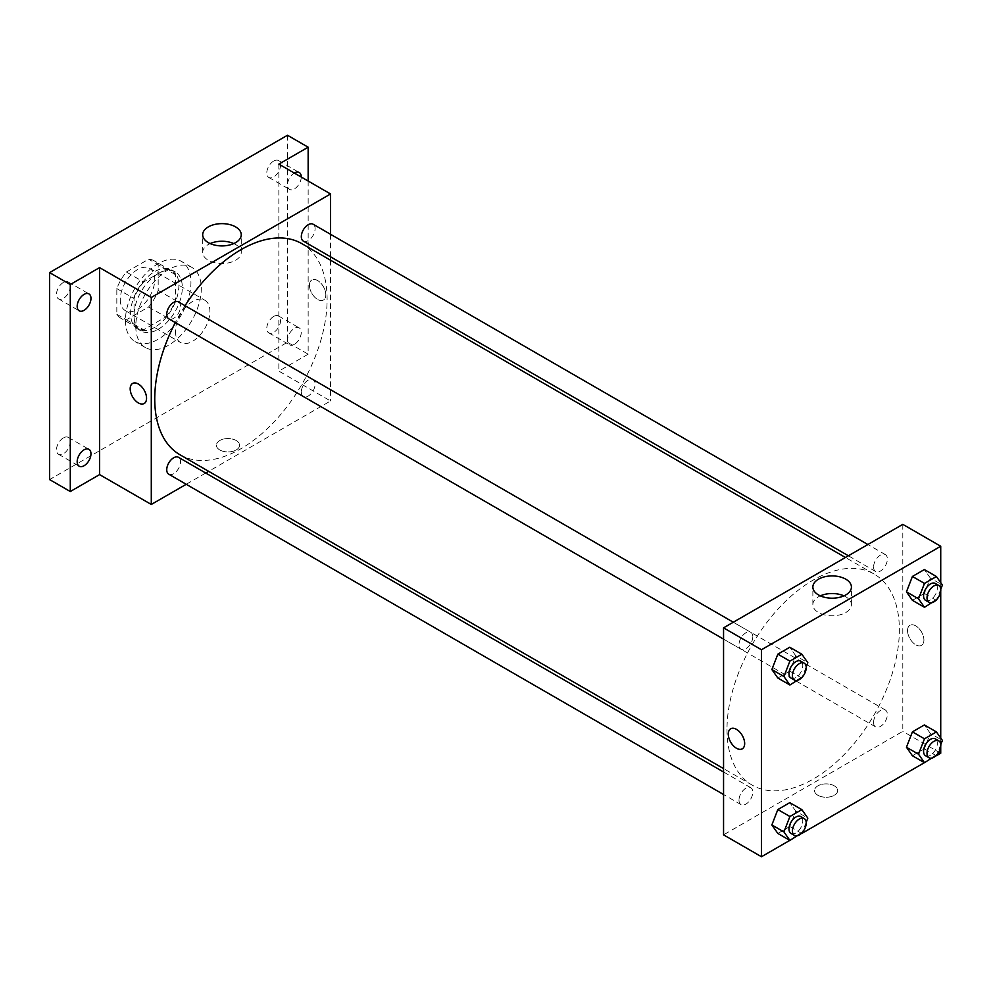 <?xml version="1.0" encoding="UTF-8"?>
<svg xmlns="http://www.w3.org/2000/svg" width="992" height="992" viewBox="0 0 992 992"><rect width="100%" height="100%" fill="white"/><g stroke="black" fill="none" stroke-linecap="round" stroke-linejoin="round"><path stroke-width="0.74" stroke-dasharray="4.96 3.72" d="M175.423 331.303A24.378 14.074 120 0 0 180.47 342.463A24.378 14.074 120 0 0 204.848 328.389A24.378 14.074 120 0 0 204.848 300.241A24.378 14.074 120 0 0 186.062 306.776A24.378 14.074 120 0 0 175.423 331.303M120.268 299.46A24.378 14.074 120 0 0 125.314 310.62A24.378 14.074 120 0 0 149.693 296.546A24.378 14.074 120 0 0 149.693 268.398A24.378 14.074 120 0 0 130.907 274.933A24.378 14.074 120 0 0 120.268 299.46M126.393 272.044L148.626 259.21A33.207 19.17 120 0 1 154.107 260.747A33.207 19.17 120 0 1 158.187 264.728L158.187 290.408A33.207 19.17 120 0 1 148.626 306.974L126.393 319.808A33.207 19.17 120 0 1 120.9 318.271A33.207 19.17 120 0 1 116.82 314.29L116.82 288.61A33.207 19.17 120 0 1 126.393 272.044L143.629 282.001L165.862 269.154L148.626 259.21M148.626 306.974L165.862 316.919L143.629 329.766L126.393 319.808M116.82 314.29L134.056 324.235L134.056 298.567L116.82 288.61M134.056 324.235A33.207 19.17 120 0 0 138.136 328.216A33.207 19.17 120 0 0 143.629 329.766M165.862 316.919A33.207 19.17 120 0 0 175.423 300.353L158.187 290.408M165.862 269.154A33.207 19.17 120 0 1 171.343 270.692A33.207 19.17 120 0 1 175.423 274.672L175.423 300.353M143.629 282.001A33.207 19.17 120 0 0 134.056 298.567M154.74 327.323A34.125 19.704 -60 0 1 137.677 329.009A34.125 19.704 -60 0 1 137.677 289.602A34.125 19.704 -60 0 1 171.802 269.898A34.125 19.704 -60 0 1 177.035 297.253A34.125 19.704 -60 0 1 154.74 327.323M158.187 329.319A34.125 19.704 120 0 0 180.482 299.237A34.125 19.704 120 0 0 175.249 271.895A34.125 19.704 120 0 0 148.961 281.034A34.125 19.704 120 0 0 134.056 315.382A34.125 19.704 120 0 0 141.124 331.006A34.125 19.704 120 0 0 158.187 329.319M175.423 274.672L158.187 264.728M125.438 320.354A46.314 26.734 120 0 0 135.036 341.558A46.314 26.734 120 0 0 181.35 314.824A46.314 26.734 120 0 0 181.35 261.342A46.314 26.734 120 0 0 145.663 273.742A46.314 26.734 120 0 0 125.438 320.354M135.78 326.331A46.314 26.734 120 0 0 145.378 347.535A46.314 26.734 120 0 0 191.692 320.788A46.314 26.734 120 0 0 191.692 267.307A46.314 26.734 120 0 0 156.004 279.719A46.314 26.734 120 0 0 135.78 326.331M273.68 161.051A9.746 5.63 120 0 0 267.307 169.644A9.746 5.63 120 0 0 268.795 177.456A9.746 5.63 120 0 0 278.554 171.827A9.746 5.63 120 0 0 278.554 160.568A9.746 5.63 120 0 0 273.68 161.051M63.389 282.46A9.746 5.63 120 0 0 57.015 291.053A9.746 5.63 120 0 0 58.516 298.865A9.746 5.63 120 0 0 68.262 293.235A9.746 5.63 120 0 0 68.262 281.976A9.746 5.63 120 0 0 63.389 282.46M63.389 437.869A9.746 5.63 120 0 0 57.015 446.462A9.746 5.63 120 0 0 58.516 454.274A9.746 5.63 120 0 0 68.262 448.644A9.746 5.63 120 0 0 68.262 437.385A9.746 5.63 120 0 0 63.389 437.869M273.68 316.46A9.746 5.63 120 0 0 267.307 325.054A9.746 5.63 120 0 0 268.795 332.866A9.746 5.63 120 0 0 278.554 327.236A9.746 5.63 120 0 0 278.554 315.977A9.746 5.63 120 0 0 273.68 316.46M287.469 135.259L287.469 342.252L49.6 479.582M308.152 181.04L308.152 354.194L287.469 342.252M308.152 354.194L278.851 371.107L330.559 400.966L208.68 471.336M205.728 473.035L186.223 484.294M219.815 449.971A11.582 6.684 0 0 0 232.426 451.422A11.582 6.684 0 0 0 239.58 445.247A11.582 6.684 0 0 0 227.999 438.563A11.582 6.684 0 0 0 216.417 445.247A11.582 6.684 0 0 0 219.815 449.971A11.582 6.684 0 0 0 232.426 451.422A11.582 6.684 0 0 0 239.58 445.247A11.582 6.684 0 0 0 227.999 438.563A11.582 6.684 0 0 0 216.417 445.247A11.582 6.684 0 0 0 219.815 449.971M301.258 177.06A9.746 5.63 -60 0 1 294.364 188.914A9.746 5.63 -60 0 1 289.49 189.398A9.746 5.63 -60 0 1 287.978 181.635A9.746 5.63 -60 0 1 294.289 173.03M294.364 344.323A9.746 5.63 -60 0 1 289.49 344.807A9.746 5.63 -60 0 1 287.99 336.995A9.746 5.63 -60 0 1 294.364 328.402A9.746 5.63 -60 0 1 299.237 327.918A9.746 5.63 -60 0 1 300.725 335.73A9.746 5.63 -60 0 1 294.364 344.323M278.851 164.114L278.851 371.107M179.986 454.77A121.88 70.37 120 0 0 301.866 384.4A121.88 70.37 120 0 0 301.866 243.66M185.058 305.697A121.88 70.37 120 0 0 175.311 322.586M330.559 234.298L330.559 256.816M330.559 260.226L330.559 400.966M303.341 241.106A9.746 5.63 120 0 0 313.088 235.476A9.746 5.63 120 0 0 313.088 224.217M168.764 474.213A9.746 5.63 120 0 0 178.51 468.584A9.746 5.63 120 0 0 178.51 457.324M301.32 392.051A9.746 5.63 120 0 0 303.341 396.515A9.746 5.63 120 0 0 313.088 390.885A9.746 5.63 120 0 0 313.088 379.626A9.746 5.63 120 0 0 305.573 382.23A9.746 5.63 120 0 0 301.32 392.051M178.51 301.915A9.746 5.63 -60 0 1 180.532 306.379A9.746 5.63 -60 0 1 176.278 316.2A9.746 5.63 -60 0 1 168.764 318.804M309.442 285.274A11.582 6.684 -120 0 0 314.501 296.93A11.582 6.684 -120 0 0 323.417 300.03A11.582 6.684 -120 0 0 323.417 286.663A11.582 6.684 -120 0 0 311.835 279.98A11.582 6.684 -120 0 0 309.442 285.274A11.582 6.684 -120 0 0 314.489 296.93A11.582 6.684 -120 0 0 323.417 300.03A11.582 6.684 -120 0 0 323.417 286.663A11.582 6.684 -120 0 0 311.835 279.98A11.582 6.684 -120 0 0 309.442 285.274M132.581 383.47L132.581 383.47A11.582 6.684 60 0 1 141.509 386.57A11.582 6.684 60 0 1 146.556 398.226A11.582 6.684 60 0 1 144.162 403.521L144.162 403.533M233.765 243.573A19.282 11.135 180 0 1 241.254 252.377A19.282 11.135 180 0 1 229.35 262.669A19.282 11.135 180 0 1 208.332 260.251A19.282 11.135 180 0 1 202.678 252.377A19.282 11.135 180 0 1 210.168 243.573M727 729.356A121.88 70.37 120 0 0 752.246 785.156A121.88 70.37 120 0 0 874.126 714.786A121.88 70.37 120 0 0 874.126 574.058A121.88 70.37 120 0 0 780.196 606.707A121.88 70.37 120 0 0 727 729.356M752.779 636.777A9.746 5.63 -60 0 1 748.526 646.586A9.746 5.63 -60 0 1 741.012 649.202A9.746 5.63 -60 0 1 741.012 637.943A9.746 5.63 -60 0 1 750.758 632.313A9.746 5.63 -60 0 1 752.779 636.777M873.58 722.436A9.746 5.63 120 0 0 875.601 726.9A9.746 5.63 120 0 0 885.348 721.271A9.746 5.63 120 0 0 885.348 710.012A9.746 5.63 120 0 0 877.833 712.628A9.746 5.63 120 0 0 873.58 722.436M738.99 800.135A9.746 5.63 120 0 0 741.012 804.599A9.746 5.63 120 0 0 750.758 798.969A9.746 5.63 120 0 0 750.758 787.71A9.746 5.63 120 0 0 743.256 790.326A9.746 5.63 120 0 0 738.99 800.135M873.58 567.027A9.746 5.63 120 0 0 875.601 571.491A9.746 5.63 120 0 0 885.348 565.862A9.746 5.63 120 0 0 885.348 554.602A9.746 5.63 120 0 0 877.833 557.219A9.746 5.63 120 0 0 873.58 567.027M902.807 524.359L902.807 731.352L723.552 834.842M940.726 753.25L902.807 731.352M936.473 755.706L924.42 762.662M801.883 833.404L789.83 840.36M817.916 795.286A11.582 6.684 0 0 0 830.54 796.737A11.582 6.684 0 0 0 837.682 790.562A11.582 6.684 0 0 0 826.1 783.878A11.582 6.684 0 0 0 814.531 790.562A11.582 6.684 0 0 0 817.916 795.286A11.582 6.684 0 0 0 830.54 796.737A11.582 6.684 0 0 0 837.682 790.562A11.582 6.684 0 0 0 826.1 783.878A11.582 6.684 0 0 0 814.531 790.562A11.582 6.684 0 0 0 817.916 795.286M930.335 578.051L924.358 569.557L930.335 578.051L924.358 593.439L912.417 600.334L924.358 593.439L930.335 578.051L942.4 585.02M795.745 811.158L789.781 802.664L795.745 811.158L789.781 826.547L777.84 833.441L789.781 826.547L795.745 811.158L807.823 818.127M940.726 582.639L940.726 591.083M940.726 738.048L940.726 746.492M930.335 733.46L924.358 724.954L930.335 733.46L924.358 748.848L912.417 755.743L924.358 748.848L930.335 733.46L942.4 740.416M795.745 655.749L789.781 647.255L795.745 655.749L789.781 671.138L777.84 678.032L789.781 671.138L795.745 655.749L807.823 662.718M907.544 630.59A11.582 6.684 -120 0 0 912.603 642.246A11.582 6.684 -120 0 0 921.531 645.346A11.582 6.684 -120 0 0 921.531 631.978A11.582 6.684 -120 0 0 909.949 625.295A11.582 6.684 -120 0 0 907.544 630.59A11.582 6.684 -120 0 0 912.603 642.246A11.582 6.684 -120 0 0 921.518 645.346A11.582 6.684 -120 0 0 921.518 631.978A11.582 6.684 -120 0 0 909.949 625.295A11.582 6.684 -120 0 0 907.544 630.59M730.695 728.785L730.682 728.785A11.582 6.684 60 0 1 739.61 731.885A11.582 6.684 60 0 1 744.67 743.541A11.582 6.684 60 0 1 742.264 748.836L742.264 748.836M843.944 595.857A19.282 11.135 180 0 1 851.421 604.661A19.282 11.135 180 0 1 839.517 614.953A19.282 11.135 180 0 1 818.499 612.535A19.282 11.135 180 0 1 812.857 604.661A19.282 11.135 180 0 1 820.334 595.857M806.186 666.909L802.218 677.164M790.996 678.057A9.746 5.63 120 0 0 800.755 672.427A9.746 5.63 120 0 0 800.755 661.168M801.846 678.106L789.781 671.138M940.776 589.211L936.795 599.466M925.586 600.358A9.746 5.63 120 0 0 935.332 594.729A9.746 5.63 120 0 0 935.332 583.47M936.423 600.408L924.358 593.439M806.186 822.318L802.218 832.561M790.996 833.466A9.746 5.63 120 0 0 800.755 827.836A9.746 5.63 120 0 0 800.755 816.577M801.846 833.516L789.781 826.547M940.776 744.62L936.795 754.862M925.586 755.755A9.746 5.63 120 0 0 935.332 750.126A9.746 5.63 120 0 0 935.332 738.866M936.423 755.805L924.358 748.848M125.314 310.62L180.47 342.463M149.693 268.398L204.848 300.241M175.249 271.895L171.802 269.898M141.124 331.006L137.677 329.009M171.343 270.692L154.107 260.747M138.136 328.216L120.9 318.271M191.692 267.307L181.35 261.342M145.378 347.535L135.036 341.558M268.795 332.866L289.49 344.807M278.554 315.977L299.237 327.918M58.516 454.274L79.199 466.215M68.262 437.385L88.945 449.326M58.516 298.865L79.199 310.806M68.262 281.976L88.945 293.917M268.795 177.456L289.49 189.398M278.554 160.568L299.237 172.509M241.254 252.377L241.254 234.769M202.678 252.377L202.678 234.769M874.126 574.058L845.432 557.492M752.246 785.156L723.552 768.589M723.552 639.108L741.012 649.202M733.299 622.232L750.758 632.313M885.348 710.012L313.088 379.626M875.601 726.9L303.341 396.515M750.758 787.71L723.552 771.999M741.012 804.599L723.552 794.518M885.348 554.602L867.888 544.521M875.601 571.491L848.383 555.78M851.421 604.661L851.421 587.053M812.857 604.661L812.857 587.053"/><path stroke-width="1.49" d="M186.223 484.294L151.292 504.457L99.584 474.61L70.283 491.524L49.6 479.582L49.6 272.589L287.469 135.259L308.152 147.2L308.152 181.04M208.68 471.336L205.728 473.035M84.072 465.732A9.746 5.63 -60 0 1 79.199 466.215A9.746 5.63 -60 0 1 77.698 458.403A9.746 5.63 -60 0 1 84.072 449.81A9.746 5.63 -60 0 1 88.945 449.326A9.746 5.63 -60 0 1 90.446 457.138A9.746 5.63 -60 0 1 84.072 465.732M84.072 310.322A9.746 5.63 -60 0 1 79.199 310.806A9.746 5.63 -60 0 1 77.698 302.994A9.746 5.63 -60 0 1 84.072 294.401A9.746 5.63 -60 0 1 88.945 293.917A9.746 5.63 -60 0 1 90.446 301.729A9.746 5.63 -60 0 1 84.072 310.322M99.584 474.61L99.584 267.617L70.283 284.53L49.6 272.589M70.283 491.524L70.283 284.53M151.292 504.457L151.292 297.464L99.584 267.617M151.292 297.464L330.559 193.973L278.851 164.114L308.152 147.2M208.332 242.643A19.282 11.135 180 0 1 202.678 234.769A19.282 11.135 180 0 1 221.96 223.634A19.282 11.135 180 0 1 241.254 234.769A19.282 11.135 180 0 1 229.35 245.061A19.282 11.135 180 0 1 208.332 242.643M294.289 173.03A9.746 5.63 -60 0 1 294.364 172.992A9.746 5.63 -60 0 1 299.237 172.509A9.746 5.63 -60 0 1 301.258 177.06M175.311 322.586A121.88 70.37 120 0 0 154.74 398.97A121.88 70.37 120 0 0 179.986 454.77L723.552 768.589M845.432 557.492L301.866 243.66A121.88 70.37 120 0 0 185.058 305.697M330.559 193.973L330.559 234.298M330.559 256.816L330.559 260.226M867.888 544.521L313.088 224.217A9.746 5.63 120 0 0 305.573 226.833A9.746 5.63 120 0 0 301.32 236.642A9.746 5.63 120 0 0 303.341 241.106L848.383 555.78M723.552 771.999L178.51 457.324A9.746 5.63 120 0 0 170.996 459.941A9.746 5.63 120 0 0 166.743 469.749A9.746 5.63 120 0 0 168.764 474.213L723.552 794.518M723.552 639.108L168.764 318.804A9.746 5.63 -60 0 1 168.764 307.545A9.746 5.63 -60 0 1 178.51 301.915L733.299 622.232M146.556 398.226A11.582 6.684 60 0 1 144.162 403.533A11.582 6.684 60 0 1 132.581 396.837A11.582 6.684 60 0 1 132.581 383.47A11.582 6.684 60 0 1 141.509 386.57A11.582 6.684 60 0 1 146.556 398.226M144.162 403.521A11.582 6.684 60 0 1 132.581 396.837A11.582 6.684 60 0 1 132.581 383.47M210.168 243.573A19.282 11.135 180 0 1 233.765 243.573M789.83 840.36L761.472 856.741L723.552 834.842L723.552 627.849L902.807 524.359L940.726 546.257L940.726 582.639M940.726 746.492L940.726 753.25L936.473 755.706M924.42 762.662L801.883 833.404M912.417 600.334L906.452 591.84L912.417 576.451L924.358 569.557L912.417 576.451L906.452 591.84L912.417 600.334L924.482 607.302L918.518 598.808L924.482 583.42L936.423 576.526L942.4 585.02L940.776 589.211M777.84 833.441L771.863 824.947L777.84 809.559L789.781 802.664L777.84 809.559L771.863 824.947L777.84 833.441L789.905 840.41L783.928 831.916L789.905 816.515L801.846 809.621L807.823 818.127L806.186 822.318M940.726 591.083L940.726 738.048M761.472 856.741L761.472 649.748L940.726 546.257M912.417 755.743L906.452 747.249L912.417 731.86L924.358 724.954L912.417 731.86L906.452 747.249L912.417 755.743L924.482 762.699L918.518 754.205L924.482 738.817L936.423 731.922L942.4 740.416L940.776 744.62M777.84 678.032L771.863 669.538L777.84 654.15L789.781 647.255L777.84 654.15L771.863 669.538L777.84 678.032L789.905 685.001L783.928 676.507L789.905 661.118L801.846 654.224L807.823 662.718L806.186 666.909M761.472 649.748L723.552 627.849M818.499 594.927A19.282 11.135 180 0 1 812.857 587.053A19.282 11.135 180 0 1 832.139 575.918A19.282 11.135 180 0 1 851.421 587.053A19.282 11.135 180 0 1 839.517 597.345A19.282 11.135 180 0 1 818.499 594.927M744.67 743.541A11.582 6.684 60 0 1 742.264 748.836A11.582 6.684 60 0 1 730.682 742.152A11.582 6.684 60 0 1 730.682 728.785A11.582 6.684 60 0 1 739.61 731.885A11.582 6.684 60 0 1 744.67 743.541M742.264 748.836A11.582 6.684 60 0 1 730.695 742.152A11.582 6.684 60 0 1 730.695 728.785M820.334 595.857A19.282 11.135 180 0 1 843.944 595.857M802.218 677.164L789.905 685.001M804.202 663.152L800.755 661.168A9.746 5.63 120 0 0 793.24 663.784A9.746 5.63 120 0 0 788.975 673.593A9.746 5.63 120 0 0 790.996 678.057L794.443 680.041A9.746 5.63 120 0 0 804.202 674.411A9.746 5.63 120 0 0 804.202 663.152A9.746 5.63 120 0 0 796.688 665.768A9.746 5.63 120 0 0 792.422 675.577A9.746 5.63 120 0 0 794.443 680.041M783.928 676.507L771.863 669.538M789.905 661.118L777.84 654.15M801.846 654.224L789.781 647.255M936.795 599.466L924.482 607.302M938.779 585.454L935.332 583.47A9.746 5.63 120 0 0 927.818 586.074A9.746 5.63 120 0 0 923.564 595.894A9.746 5.63 120 0 0 925.586 600.358L929.033 602.342A9.746 5.63 120 0 0 938.779 596.713A9.746 5.63 120 0 0 938.779 585.454A9.746 5.63 120 0 0 931.265 588.07A9.746 5.63 120 0 0 927.012 597.878A9.746 5.63 120 0 0 929.033 602.342M918.518 598.808L906.452 591.84M924.482 583.42L912.417 576.451M936.423 576.526L924.358 569.557M802.218 832.561L789.905 840.41M804.202 818.561L800.755 816.577A9.746 5.63 120 0 0 793.24 819.181A9.746 5.63 120 0 0 788.975 829.002A9.746 5.63 120 0 0 790.996 833.466L794.443 835.45A9.746 5.63 120 0 0 804.202 829.82A9.746 5.63 120 0 0 804.202 818.561A9.746 5.63 120 0 0 796.688 821.178A9.746 5.63 120 0 0 792.422 830.986A9.746 5.63 120 0 0 794.443 835.45M783.928 831.916L771.863 824.947M789.905 816.515L777.84 809.559M801.846 809.621L789.781 802.664M936.795 754.862L924.482 762.699M938.779 740.863L935.332 738.866A9.746 5.63 120 0 0 927.818 741.483A9.746 5.63 120 0 0 923.564 751.291A9.746 5.63 120 0 0 925.586 755.755L929.033 757.752A9.746 5.63 120 0 0 938.779 752.122A9.746 5.63 120 0 0 938.779 740.863A9.746 5.63 120 0 0 931.265 743.479A9.746 5.63 120 0 0 927.012 753.288A9.746 5.63 120 0 0 929.033 757.752M918.518 754.205L906.452 747.249M924.482 738.817L912.417 731.86M936.423 731.922L924.358 724.954"/></g></svg>
